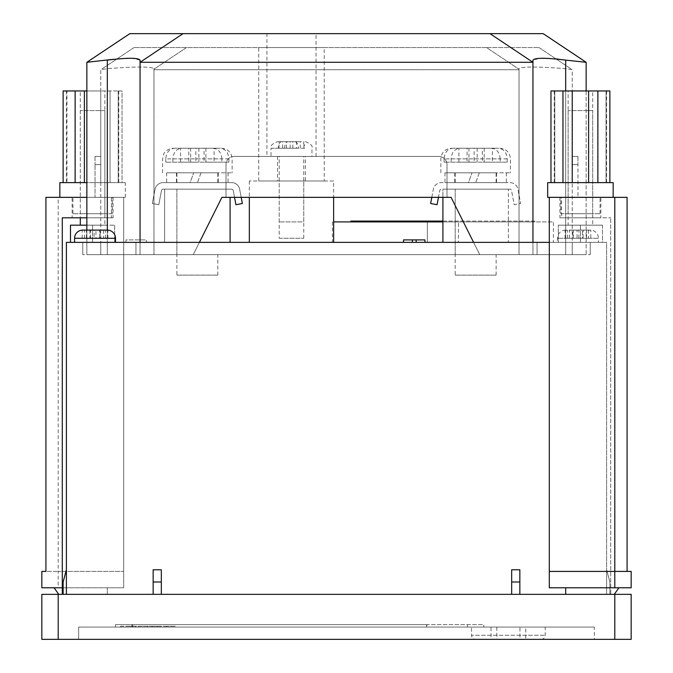 <?xml version="1.0" encoding="UTF-8"?>
<svg xmlns="http://www.w3.org/2000/svg" width="673" height="673" viewBox="0 0 673 673"><rect width="100%" height="100%" fill="white"/><g stroke="black" fill="none" stroke-linecap="round" stroke-linejoin="round"><path stroke-width="0.5" stroke-dasharray="3.37 2.52" d="M214.115 254.646L176.89 254.646L214.115 254.646M214.115 189.163L176.89 189.163L214.115 189.163M180.591 182.619L217.816 182.619L180.591 182.619M214.115 172.801L176.89 172.801L214.115 172.801M180.591 148.245L188.802 148.245L188.802 162.159L165.785 162.159L172.826 162.159L172.826 158.878C173.39 152.359 176.36 148.809 181.744 148.245L220.004 148.245C225.379 148.8 228.349 152.35 228.921 158.878L228.921 162.159L190.644 162.159L190.644 148.245L180.591 148.245L180.591 162.159L190.644 162.159M168.856 172.801L232.143 172.801L168.856 172.801M242.373 203.49L235.937 204.718L233.211 190.493A1.64 1.64 0 0 0 231.605 189.163L163.102 189.163A1.64 1.64 0 0 0 161.495 190.493L158.769 204.718L152.334 203.49L155.059 189.264A8.185 8.185 0 0 1 163.102 182.619L231.605 182.619A8.185 8.185 0 0 1 239.647 189.264L242.373 203.49M234.524 197.349L233.211 190.493A1.64 1.64 0 0 0 231.605 189.163L163.102 189.163A1.64 1.64 0 0 0 161.495 190.493L158.769 204.718L152.334 203.49L155.059 189.264A8.185 8.185 0 0 1 163.102 182.619L231.605 182.619A8.185 8.185 0 0 1 239.647 189.264L241.195 197.349M176.477 172.801L218.229 172.801L201.008 172.801L197.433 182.619L228.046 182.619L166.66 182.619L190.123 182.619L193.698 172.801L190.123 182.619L176.477 182.619L218.229 182.619L197.433 182.619L201.008 172.801L166.66 172.801L193.698 172.801L176.477 172.801L176.477 182.619M221.88 158.878C221.316 152.359 218.346 148.809 212.962 148.245L174.702 148.245C169.327 148.8 166.357 152.35 165.785 158.878L221.88 158.878L221.88 162.159M205.904 148.245L205.904 162.159L214.115 162.159L214.115 148.245L205.904 148.245L220.004 148.245M214.115 162.159L204.062 162.159L204.062 148.245L195.843 148.245L195.843 162.159L172.826 162.159M204.062 162.159L195.843 162.159M214.115 148.245L204.062 148.245M212.962 148.245L190.644 148.245M198.863 148.245L198.863 162.159M188.802 162.159L180.591 162.159M195.843 148.245L181.744 148.245M188.802 148.245L174.702 148.245M165.785 162.159L165.785 158.878M228.921 162.159L205.904 162.159M492.409 254.646L455.184 254.646L492.409 254.646M492.409 189.163L455.184 189.163L492.409 189.163M458.885 182.619L496.11 182.619L458.885 182.619M492.409 172.801L455.184 172.801L492.409 172.801M458.885 148.245L467.096 148.245L467.096 162.159L444.079 162.159L451.12 162.159L451.12 158.878C451.684 152.359 454.654 148.809 460.038 148.245L498.298 148.245C503.673 148.8 506.643 152.35 507.215 158.878L507.215 162.159L468.938 162.159L468.938 148.245L458.885 148.245L458.885 162.159L468.938 162.159M447.15 172.801L510.437 172.801L447.15 172.801M431.805 197.349L433.353 189.264A8.185 8.185 0 0 1 441.395 182.619L509.898 182.619A8.185 8.185 0 0 1 517.941 189.264L520.666 203.49L514.231 204.718L511.505 190.493A1.64 1.64 0 0 0 509.898 189.163L441.395 189.163A1.64 1.64 0 0 0 439.789 190.493L437.063 204.718L430.627 203.49L433.353 189.264A8.185 8.185 0 0 1 441.395 182.619L509.898 182.619A8.185 8.185 0 0 1 517.941 189.264L520.666 203.49L514.231 204.718L511.505 190.493A1.64 1.64 0 0 0 509.898 189.163L441.395 189.163A1.64 1.64 0 0 0 439.789 190.493L438.476 197.349M454.771 172.801L496.523 172.801L479.302 172.801L475.727 182.619L506.34 182.619L444.954 182.619L468.416 182.619L471.992 172.801L468.416 182.619L454.771 182.619L496.523 182.619L475.727 182.619L479.302 172.801L444.954 172.801L471.992 172.801L454.771 172.801L454.771 182.619M500.174 158.878C499.61 152.359 496.64 148.809 491.256 148.245L452.996 148.245C447.621 148.8 444.651 152.35 444.079 158.878L500.174 158.878L500.174 162.159M484.198 148.245L484.198 162.159L492.409 162.159L492.409 148.245L484.198 148.245L498.298 148.245M492.409 162.159L482.356 162.159L482.356 148.245L474.137 148.245L474.137 162.159L451.12 162.159M482.356 162.159L474.137 162.159M492.409 148.245L482.356 148.245M491.256 148.245L468.938 148.245M477.157 148.245L477.157 162.159M467.096 162.159L458.885 162.159M474.137 148.245L460.038 148.245M467.096 148.245L452.996 148.245M444.079 162.159L444.079 158.878M507.215 162.159L484.198 162.159M295.001 141.692L277.57 141.692L295.001 141.692C297.029 142.045 298.147 144.224 298.358 148.245L278.227 148.245L286.454 148.245L279.009 148.245L282.694 148.245L282.694 141.692M273.76 156.43L311.944 156.43L273.76 156.43M302.118 221.905L279.202 221.905L302.118 221.905M302.118 156.43L279.202 156.43L302.118 156.43M305.399 156.43L277.57 156.43L305.399 156.43L305.399 180.987L277.57 180.987L305.399 180.987M277.57 156.43L277.57 180.987M324.226 180.987L258.743 180.987L324.226 180.987L324.226 47.564L258.743 47.564L324.226 47.564M258.743 180.987L258.743 47.564M266.929 156.43L316.041 156.43L266.929 156.43L266.929 33.65L316.041 33.65L266.929 33.65M316.041 156.43L316.041 33.65M532.94 242.373L532.94 254.646L565.682 254.646L479.74 254.646L519.026 254.646L519.026 68.646C521.768 66.534 537.323 66.534 565.682 68.646L572.235 69.748L572.235 254.646L153.974 254.646L153.974 68.646L153.974 69.748L519.026 69.748L519.026 68.646L519.026 69.748L153.974 69.748L153.974 254.646L193.26 254.646L107.318 254.646L153.974 254.646L153.974 68.646L153.974 254.646L153.974 242.373L590.238 242.373L82.762 242.373L153.974 242.373L153.974 254.646L519.026 254.646L479.74 254.646L473.599 242.373M103.65 230.2L103.65 238.276L107.882 238.276L100.168 238.276L100.168 230.09L107.318 230.09L107.318 254.646L107.318 68.646L107.318 254.646L153.974 254.646L100.765 254.646L100.765 69.748L107.318 68.646C135.626 66.534 151.173 66.534 153.974 68.646C151.232 66.534 135.677 66.534 107.318 68.646L100.765 69.748L100.765 254.646L135.963 254.646L82.762 254.646L107.318 254.646L107.318 60.124L86.851 62.295L86.851 254.646L107.318 254.646L86.851 254.646L86.851 197.349L86.851 254.646L107.318 254.646L86.851 254.646L86.851 230.09M86.851 62.295L129.822 33.65L543.178 33.65L586.149 62.295L559.28 59.258M556.024 58.938L539.317 58.383L532.94 60.124L532.94 254.646L532.94 60.124L532.94 254.646L479.74 254.646L451.095 197.349L479.74 254.646L451.095 197.349L446.998 197.349L446.998 164.616L446.998 197.349L451.095 197.349L221.905 197.349L193.26 254.646L221.905 197.349L226.002 197.349L226.002 164.616L226.002 197.349L221.905 197.349L199.401 242.373M140.06 242.373L140.06 60.124L140.06 254.646L140.06 60.124L132.463 58.349L113.199 59.317M183.031 33.65L140.06 62.295L532.94 62.295L489.969 33.65M586.149 62.295L586.149 254.646L565.682 254.646L590.238 254.646L135.963 254.646L572.235 254.646L572.235 69.748L565.682 68.646C537.374 66.534 521.827 66.534 519.026 68.646L519.026 254.646L519.026 69.748L519.026 254.646L586.149 254.646L586.149 90.948M486.537 47.564L538.964 47.564L486.537 47.564L519.026 69.226L486.537 47.564L134.036 47.564L486.537 47.564M446.998 164.616A8.185 8.185 0 0 0 438.813 156.43L234.187 156.43L438.813 156.43A8.185 8.185 0 0 1 446.998 164.616L446.998 197.349L226.002 197.349L446.998 197.349L446.998 164.616A8.185 8.185 0 0 0 438.813 156.43L234.187 156.43A8.185 8.185 0 0 0 226.002 164.616A8.185 8.185 0 0 1 234.187 156.43L438.813 156.43A8.185 8.185 0 0 1 446.998 164.616M186.463 47.564L153.974 69.226L186.463 47.564M538.964 47.564L571.453 69.226L538.964 47.564M134.036 47.564L101.547 69.226L134.036 47.564M577.964 197.349L586.149 197.349L572.235 197.349L577.964 197.349L577.964 164.616L577.964 197.349M86.851 197.349L100.765 197.349L95.036 197.349L95.036 164.616L95.036 197.349L100.765 197.349L86.851 197.349L123.689 197.349L45.924 197.349L45.924 571.411L58.206 571.411L45.924 571.411M572.235 156.43L577.964 156.43L572.235 156.43M577.964 156.43L577.964 164.616L577.964 156.43M226.002 197.349L226.002 164.616L226.002 197.349M234.187 156.43A8.185 8.185 0 0 0 226.002 164.616A8.185 8.185 0 0 1 234.187 156.43M100.765 156.43L95.036 156.43L100.765 156.43M95.036 156.43L95.036 164.616L95.036 156.43M296.515 148.245L284.603 148.245C284.822 144.224 285.941 142.045 287.96 141.692L301.378 141.692C303.405 142.037 304.516 144.215 304.734 148.245L296.515 148.245L296.515 141.692M287.96 141.692L301.378 141.692M282.694 148.245L298.358 148.245L271.017 148.245L271.017 156.43M290.13 148.245L290.13 141.692M292.831 148.245L292.831 141.692M281.583 141.692C279.564 142.037 278.445 144.215 278.227 148.245L271.017 148.245C269.991 145.948 272.178 143.77 277.57 141.692M286.454 148.245L286.454 141.692M303.952 148.245L303.952 141.692M300.276 148.245L300.276 141.692M279.009 148.245L279.009 141.692M568.138 213.72L592.694 213.72L568.138 213.72L568.138 90.948L592.694 90.948L568.138 90.948M592.694 213.72L592.694 90.948M547.679 182.619L552.062 182.619L550.968 182.619L550.968 90.948L562.965 90.948L562.965 182.619L552.062 182.619L580.42 182.619L572.235 182.619L572.235 90.948L562.965 90.948M554.779 182.619L550.968 182.619L554.779 182.619L554.779 90.948L550.968 90.948L554.779 90.948L554.779 182.619L554.224 182.619L554.779 182.619M560.769 213.72L600.064 213.72L560.769 213.72L560.769 197.349L600.064 197.349L560.769 197.349M600.064 213.72L600.064 197.349M627.076 571.411L627.076 197.349L549.311 197.349L613.153 197.349L549.311 197.349L549.311 587.781L631.165 587.781L631.165 571.411L549.311 571.411M554.224 182.619L554.224 90.948M600.88 197.349L559.953 197.349L600.88 197.349L600.88 217.816L559.953 217.816L600.88 217.816M559.953 197.349L559.953 217.816M561.593 217.816L610.705 217.816L561.593 217.816L561.593 197.349M614.306 594.335L565.682 594.335L610.705 594.335L610.705 217.816L610.705 594.335L614.306 594.335L618.891 587.781M565.682 594.335L565.682 587.781M549.311 197.349L547.679 197.349M562.965 182.619L550.968 182.619M588.606 182.619L597.868 182.619L597.868 90.948L588.606 90.948L588.606 182.619L580.42 182.619L608.771 182.619L572.235 182.619M597.868 182.619L609.873 182.619L606.053 182.619L606.609 182.619L606.053 182.619L606.053 90.948L609.873 90.948L606.053 90.948L606.053 182.619L613.153 182.619M597.868 90.948L609.873 90.948L609.873 182.619M572.235 90.948L588.606 90.948M104.862 213.72L80.306 213.72L104.862 213.72L104.862 90.948L80.306 90.948L104.862 90.948M80.306 213.72L80.306 90.948M59.847 182.619L122.032 182.619L122.032 90.948L100.765 90.948L122.032 90.948L118.221 90.948L122.032 90.948L122.032 182.619L118.221 182.619L125.321 182.619L125.321 197.349L123.689 197.349L123.689 571.411L58.206 571.411L58.206 197.349M110.036 182.619L110.036 90.948L110.036 182.619M118.221 182.619L118.221 90.948L118.221 182.619L118.776 182.619L118.221 182.619M112.231 213.72L72.936 213.72L112.231 213.72L112.231 197.349L72.936 197.349L112.231 197.349M72.936 213.72L72.936 197.349M118.776 182.619L118.776 90.948M72.12 197.349L113.047 197.349L72.12 197.349L72.12 217.816L113.047 217.816L72.12 217.816M113.047 197.349L113.047 217.816M41.835 571.411L41.835 587.781L58.206 587.781L58.206 571.411L123.689 571.411L123.689 587.781L58.206 587.781M125.321 197.349L123.689 197.349L123.689 587.781L62.295 587.781M86.851 217.816L111.407 217.816L111.407 197.349M62.295 594.335L107.318 594.335L62.295 594.335L62.295 217.816L111.407 217.816M107.318 594.335L107.318 587.781L107.318 594.335M58.694 594.335L54.109 587.781M125.321 182.619L92.58 182.619L100.765 182.619L100.765 90.948L86.851 90.948M84.394 182.619L84.394 90.948L100.765 90.948L100.765 182.619L86.851 182.619M75.132 182.619L63.127 182.619L75.132 182.619L75.132 90.948L84.394 90.948M63.127 182.619L63.127 90.948L66.947 90.948L66.947 182.619L66.947 90.948L63.127 90.948L75.132 90.948M475.651 639.35L541.126 639.35L475.651 639.35A4.088 4.088 0 0 1 471.554 635.262L545.223 635.262L471.554 635.262L471.554 627.076L545.223 627.076L471.554 627.076M541.126 639.35A4.088 4.088 0 0 0 545.223 635.262L545.223 627.076M104.862 110.591L80.306 110.591L104.862 110.591L104.862 225.186L80.306 225.186L104.862 225.186M80.306 110.591L80.306 217.816M592.694 110.591L568.138 110.591L592.694 110.591L592.694 225.186L568.138 225.186L592.694 225.186M568.138 110.591L568.138 225.186M590.238 230.09L589.666 230.09L590.801 230.2L590.801 238.276L567.432 238.276L572.832 238.276L572.832 230.09L565.118 230.2L590.238 230.09A8.185 8.185 0 0 1 598.423 238.276L557.496 238.276L598.423 238.276L598.423 242.373L557.496 242.373L598.423 242.373M565.682 230.09A8.185 8.185 0 0 0 557.496 238.276L557.496 242.373M78.278 242.373L115.504 242.373L78.278 242.373M279.202 238.276L303.759 238.276L279.202 238.276L279.202 180.987L303.759 180.987L279.202 180.987M303.759 238.276L303.759 180.987M442.91 221.089L534.993 221.089L534.993 221.905L458.456 221.905L458.456 242.373L332.412 242.373L553.408 242.373L458.456 242.373L458.456 221.905L553.408 221.905L553.408 242.373M333.631 221.905L534.993 221.905M442.91 221.905L553.408 221.905M332.412 221.905L332.412 242.373M176.89 275.114L217.816 275.114L176.89 275.114L176.89 189.163L217.816 189.163L176.89 189.163L176.89 254.646M217.816 275.114L217.816 254.646M455.184 275.114L496.11 275.114L455.184 275.114L455.184 189.163L496.11 189.163L455.184 189.163L455.184 254.646M496.11 275.114L496.11 254.646M333.631 180.987L249.33 180.987L333.631 180.987L333.631 197.349M249.33 180.987L249.33 197.349M249.33 242.373L333.631 242.373L249.33 242.373M549.311 242.373L606.609 242.373L606.609 594.335L609.881 594.335L609.881 581.994L609.881 594.335L606.609 594.335L609.881 594.335L609.881 581.994L609.881 594.335L606.609 594.335L606.609 569.779L606.609 594.335L606.609 569.779L609.881 581.994L606.609 569.779L609.881 581.994L606.609 569.779L606.609 594.335L606.609 242.373L66.391 242.373L66.391 594.335L63.119 594.335L153.15 594.335L66.391 594.335L66.391 569.779L66.391 594.335M511.665 581.994L519.85 581.994L519.85 569.779L519.85 594.335L153.15 594.335L161.335 594.335L161.335 569.779L161.335 594.335L606.609 594.335L519.85 594.335L519.85 569.779L511.665 569.779L511.665 594.335M153.15 594.335L153.15 569.779L153.15 594.335L153.15 569.779L161.335 569.779L161.335 594.335M86.851 225.186L114.679 225.186L70.48 225.186L70.48 242.373L114.679 242.373L70.48 242.373M602.52 225.186L558.321 225.186L602.52 225.186L602.52 242.373L580.42 242.373L602.52 242.373L602.52 225.186M558.321 242.373L580.42 242.373L558.321 242.373L558.321 225.186L558.321 242.373M572.832 230.09L566.254 230.09M581.665 230.09L570.477 230.09M587.697 230.09L589.666 230.09M91.335 230.09L95.945 230.09L95.945 238.276L103.65 238.276M102.523 230.09L95.945 230.09M89.913 230.174L89.913 238.276L82.199 238.276L94.136 238.276L94.136 230.09L98.738 230.09L82.762 230.09M83.334 230.09L87.557 230.09M125.994 242.373L146.352 242.373L125.994 242.373L125.994 239.916L146.352 239.916L146.352 242.373L146.352 239.916L125.994 239.916L125.994 242.373M403.556 242.373L403.556 239.916L412.372 239.916L412.372 242.373L424.966 242.373L403.556 242.373L412.372 242.373L412.372 239.916L416.15 239.916L416.15 242.373M508.384 242.373L442.91 242.373L508.384 242.373L508.384 189.163L508.384 242.373M230.09 242.373L164.616 242.373L230.09 242.373L230.09 197.349M537.037 254.646L537.037 242.373L537.037 254.646M135.963 254.646L135.963 242.373L135.963 254.646M82.762 254.646L82.762 242.373L82.762 254.646M590.238 254.646L590.238 242.373L590.238 254.646M519.026 254.646L519.026 242.373L519.026 254.646L565.682 254.646L519.026 254.646L519.026 242.373L519.026 254.646M572.235 254.646L572.235 242.373L572.235 254.646M153.974 254.646L153.974 242.373L153.974 254.646M100.765 254.646L100.765 242.373L100.765 254.646M442.91 242.373L442.91 189.163L508.384 189.163L442.91 189.163L442.91 197.349M164.616 189.163L164.616 242.373L164.616 189.163L230.09 189.163L164.616 189.163M427.355 221.905L427.355 242.373L427.355 221.905M534.993 221.089L350.826 221.089M412.372 239.916L412.372 242.373M416.15 239.916L424.966 239.916L424.966 242.373M107.882 238.276L107.882 230.2M86.422 238.276L86.422 230.2M82.199 238.276L82.199 230.2M100.168 238.276L105.568 238.276L99.537 238.276L99.537 230.2L98.738 230.09M94.136 238.276L99.537 238.276M95.945 238.276L89.913 238.276M105.568 238.276L105.568 230.2L99.537 230.2M104.778 230.09L105.568 230.2M84.512 238.276L84.512 230.2M90.544 238.276L90.544 230.2M590.801 230.2L568.222 230.09M585.443 230.09L574.262 230.09M588.488 230.2L588.488 238.276L582.456 238.276L582.456 230.2M582.456 238.276L577.055 238.276L577.055 230.09M588.488 238.276L583.087 238.276L583.087 230.09M567.432 238.276L567.432 230.2M573.463 238.276L573.463 230.2M578.864 238.276L578.864 230.09M577.055 238.276L565.118 238.276L565.118 230.2M569.35 238.276L569.35 230.2M572.832 238.276L565.118 238.276M586.578 238.276L586.578 230.2M590.801 238.276L583.087 238.276M580.42 225.186L580.42 242.373L580.42 225.186M92.58 225.186L92.58 242.373L92.58 225.186M114.679 225.186L114.679 242.373L114.679 225.186M63.119 594.335L63.119 581.994L63.119 594.335L63.119 581.994L66.391 569.779M153.15 581.994L161.335 581.994M519.85 581.994L519.85 594.335M614.794 594.335L614.794 639.35L631.165 639.35L631.165 594.335L41.835 594.335L41.835 639.35L58.206 639.35L58.206 594.335M594.335 627.076L78.665 627.076L594.335 627.076L594.335 639.35L78.665 639.35L594.335 639.35L594.335 627.076M426.968 624.62L132.674 624.62L132.674 627.076L483.837 627.076L115.504 627.076L426.539 627.076L131.874 627.076L132.674 627.076L132.674 624.62L426.539 624.62L426.539 627.076L426.539 624.62L115.504 624.62L115.504 627.076L115.504 624.62L483.837 624.62L483.837 627.076L483.837 624.62L426.968 624.62L426.968 627.076M135.66 627.076L175.182 627.076L135.66 627.076L135.66 626.252L129.14 626.252L129.14 627.076M614.794 639.35L58.206 639.35M78.665 627.076L78.665 639.35L78.665 627.076M525.748 639.35L491.021 639.35L525.748 639.35L525.748 627.076L519.96 627.076L519.96 639.35M519.96 627.076L491.021 627.076L491.021 639.35M491.021 627.076L496.809 627.076L496.809 639.35M496.809 627.076L525.748 627.076M129.14 626.252L120.568 626.252L120.568 627.076M120.568 626.252L143.315 626.252L143.315 627.076M143.315 626.252L152.435 626.252L152.435 627.076M152.435 626.252L175.182 626.252L175.182 627.076M175.182 626.252L166.61 626.252L166.61 627.076M166.61 626.252L160.09 626.252L160.09 627.076M160.09 626.252L135.66 626.252M143.963 626.252L157.65 626.252L143.963 626.252L143.963 627.076L138.1 627.076L157.65 627.076L143.963 627.076M138.1 626.252L138.1 627.076M147.875 626.252L147.875 627.076M157.65 626.252L157.65 627.076M228.921 158.878L172.826 158.878M507.215 158.878L451.12 158.878M565.682 90.948L565.682 60.124M565.682 254.646L565.682 68.646L565.682 254.646M577.964 164.616L572.235 164.616L577.964 164.616M100.765 164.616L95.036 164.616L100.765 164.616M74.577 238.276L115.504 238.276M107.318 254.646L107.318 242.373L107.318 254.646M467.466 624.62L467.466 627.076L467.466 624.62M152.09 626.252L152.09 627.076M217.816 182.619L217.816 172.801M221.501 148.245C227.962 148.876 231.512 152.418 232.143 158.878L232.143 172.801M162.563 172.801L162.563 158.878L163.648 154.201C163.573 154.201 165.44 149.086 173.205 148.245M166.66 172.801L166.66 182.619M228.046 172.801L228.046 182.619M218.229 172.801L218.229 182.619M176.89 182.619L176.89 172.801M496.11 182.619L496.11 172.801M499.795 148.245C506.256 148.876 509.806 152.418 510.437 158.878L510.437 172.801M440.857 172.801L440.857 158.878C441.488 152.418 445.038 148.876 451.499 148.245M444.954 172.801L444.954 182.619M506.34 172.801L506.34 182.619M496.523 172.801L496.523 182.619M455.184 182.619L455.184 172.801M279.202 221.905L279.202 156.43M303.759 221.905L303.759 156.43M305.399 141.692C310.791 143.77 312.97 145.948 311.944 148.245L311.944 156.43M606.609 182.619L606.609 90.948M66.391 182.619L66.391 90.948M131.874 624.62L131.874 627.076"/><path stroke-width="1.01" d="M241.195 197.349L242.373 203.49L235.937 204.718L234.524 197.349M438.476 197.349L437.063 204.718L430.627 203.49L431.805 197.349M107.318 230.09L82.762 230.09A8.185 8.185 0 0 0 74.577 238.276L115.504 238.276A8.185 8.185 0 0 0 107.318 230.09L107.318 60.124C127.214 57.668 138.125 57.668 140.06 60.124L140.06 62.295L532.94 62.295L532.94 60.124C534.909 57.668 545.82 57.668 565.682 60.124L586.149 62.295L543.178 33.65L129.822 33.65L86.851 62.295L113.199 59.317M489.969 33.65L532.94 62.295L532.94 242.373M473.599 242.373L451.095 197.349L221.905 197.349L199.401 242.373M183.031 33.65L140.06 62.295L140.06 242.373M556.024 58.938L559.28 59.258M586.149 62.295L586.149 90.948M86.851 62.295L86.851 230.09M550.968 182.619L550.968 90.948L572.235 90.948L572.235 182.619M613.153 197.349L613.153 182.619L547.679 182.619L547.679 197.349L627.076 197.349L627.076 571.411M549.311 197.349L549.311 587.781L614.794 587.781L614.794 571.411L631.165 571.411L631.165 587.781L614.794 587.781M549.311 571.411L614.794 571.411L614.794 197.349M565.682 594.335L565.682 587.781M614.306 594.335L618.891 587.781M597.868 182.619L597.868 90.948L572.235 90.948M588.606 182.619L588.606 90.948M562.965 182.619L562.965 90.948M609.873 182.619L609.873 90.948L597.868 90.948M86.851 182.619L59.847 182.619L59.847 197.349M45.924 571.411L41.835 571.411L45.924 571.411L45.924 197.349L86.851 197.349M41.835 571.411L41.835 587.781L62.295 587.781L62.295 217.816L86.851 217.816M62.295 594.335L62.295 587.781M58.694 594.335L54.109 587.781M84.394 182.619L84.394 90.948L63.127 90.948L63.127 182.619M75.132 182.619L75.132 90.948M86.851 90.948L84.394 90.948M80.306 217.816L80.306 225.186M350.826 221.905L350.826 221.089L442.91 221.089M333.631 221.905L442.91 221.905M249.33 197.349L249.33 242.373M333.631 197.349L333.631 242.373M66.391 594.335L66.391 242.373L549.311 242.373M161.335 594.335L161.335 569.779L153.15 569.779L153.15 594.335M519.85 594.335L519.85 569.779L511.665 569.779L511.665 594.335M70.48 242.373L70.48 225.186L86.851 225.186M106.746 230.09L100.168 230.09M94.136 230.09L89.913 230.174M442.91 197.349L442.91 242.373M230.09 197.349L230.09 242.373M424.966 242.373L424.966 239.916L403.556 239.916L403.556 242.373M412.372 239.916L412.372 242.373M416.15 239.916L416.15 242.373M85.303 230.09L89.913 230.09M519.85 581.994L511.665 581.994M161.335 581.994L153.15 581.994M66.391 569.779L63.119 581.994L63.119 594.335M41.835 594.335L58.206 594.335L58.206 639.35L41.835 639.35L41.835 594.335M614.794 594.335L631.165 594.335L631.165 639.35L614.794 639.35L614.794 594.335L58.206 594.335M614.794 639.35L58.206 639.35M565.682 60.124L565.682 90.948M74.577 238.276L74.577 242.373M115.504 238.276L115.504 242.373"/></g></svg>
